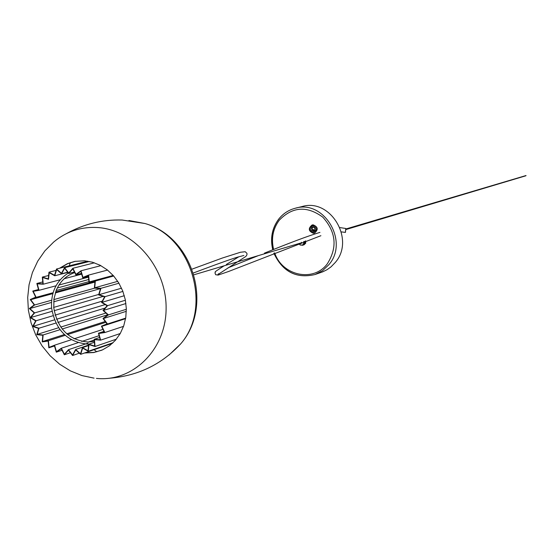 <?xml version="1.0" encoding="UTF-8"?>
<svg xmlns="http://www.w3.org/2000/svg" width="554" height="554" viewBox="0 0 554 554"><rect width="100%" height="100%" fill="white"/><g stroke="black" fill="none" stroke-linecap="round" stroke-linejoin="round"><path stroke-width="0.83" d="M59.541 268.254L67.45 263.642L74.928 261.363L84.513 260.802L92.483 262.215L100.177 265.283L107.31 269.895L113.605 275.892L118.826 283.039L122.773 291.085L125.308 299.721L126.326 308.62L125.786 317.456L123.722 325.891L120.211 333.612L115.384 340.329L109.436 345.814L102.58 349.851L93.792 352.552L84.568 352.988M525.905 175.763L346.292 229.446M345.447 232.389L345.869 228.497L345.447 232.389M345.765 228.754L345.398 232.154L345.765 228.754M299.056 243.504L300.164 244.833C302.837 245.554 304.021 244.466 303.724 241.558M304.021 241.44L303.994 243.822L302.629 245.214L300.143 245.013L298.925 243.545M303.765 244.882L305.683 243.268L305.656 240.845M301.175 242.887L301.736 242.292M302.449 245.29L303.322 245.013M304.222 244.646L303.239 244.944L304.181 244.577M304.935 243.947L303.952 244.245L304.887 243.802M305.372 243.019L304.381 243.317L305.296 242.818M305.462 241.973L304.471 242.264L305.316 241.759M305.261 241.482L304.388 241.738L305.192 241.246M304.388 241.738L305.372 241.447M305.455 242.5L304.471 242.797L305.351 242.292M305.192 243.504L304.208 243.802L305.136 243.331M304.61 244.335L303.779 244.466M303.786 244.875L302.796 245.173L303.772 244.847M305.344 241.98L304.471 242.243M305.344 242.493L304.478 242.749M305.254 242.984L304.402 243.241M305.088 243.455L304.25 243.705M304.845 243.878L304.035 244.12M273.953 253.164C282.706 271.758 296.411 278.877 315.067 274.514L322.684 271.848L327.019 269.715L330.98 266.896L335.26 262.492C355.453 239.66 330.468 197.813 302.027 206.559L295.365 208.214C288.676 209.945 283.136 213.574 278.752 219.1M312.151 224.993L313.107 224.827C318.024 226.87 318.508 229.619 314.568 233.075L314.45 233.102M312.754 226.939C315.358 228.026 315.614 229.481 313.516 231.309L313.052 231.385C310.448 230.291 310.198 228.83 312.297 227.008L312.754 226.939M314.111 231.025C311.937 230.173 311.549 228.809 312.955 226.946M88.308 342.053L88.82 342.04M56.646 289.216L56.113 290.552M89.402 261.467L64.589 267.686L68.717 273.004L72.879 268.281L75.974 274.382L81.002 270.788L82.934 277.409L88.598 275.096L89.27 281.938L95.336 281.023L94.713 287.789L100.904 288.315L99.007 294.693L105.059 296.639L101.971 302.352L107.608 305.635L103.466 310.427L108.432 314.887L103.418 318.543L107.504 323.986L101.846 326.348L104.865 332.532L98.82 333.501L100.641 340.142L94.464 339.671L95.025 346.485L88.993 344.609L88.266 351.284L82.65 348.085L80.676 354.331L75.704 349.969L72.581 355.509L68.467 350.17L64.333 354.782L61.265 348.695L56.3 352.171L54.389 345.62L48.828 347.815L48.156 341.07L42.222 341.901L42.81 335.253L36.772 334.678L38.6 328.425L32.707 326.472L35.685 320.87L30.2 317.622L34.203 312.913L29.362 308.516L34.209 304.901L30.221 299.534L35.712 297.173L32.748 291.065L38.648 290.061L36.841 283.475L42.9 283.877L42.326 277.09L48.274 278.884L48.981 272.194L54.555 275.317L56.508 269.015L61.466 273.323L64.589 267.686M94.422 262.825L72.879 268.281M100.883 265.657L81.002 270.788M107.538 270.082L88.598 275.096M113.189 275.428L89.27 281.938M113.708 276.01L95.336 281.023M117.753 281.335L94.713 287.789M118.937 283.226L100.904 288.315M121.548 288.191L99.007 294.693M122.905 291.418L105.059 296.639M124.325 295.697L101.971 302.352M125.405 300.233L107.608 305.635M125.931 303.53L103.466 310.427M126.333 309.277L108.432 314.887M126.326 311.313L103.418 318.543M125.682 318.121L107.504 323.986M125.585 318.668L101.846 326.348M123.563 326.341L104.865 332.532M120.266 333.515L100.641 340.142M116.368 339.173L95.025 346.485M113.099 342.711L88.266 351.284M112.393 343.369L80.676 354.331M79.361 353.182L72.581 355.509M70.42 352.711L64.333 354.782M62.048 350.253L56.3 352.171M54.493 345.959L48.828 347.815M38.51 289.534L32.748 291.065M42.734 281.944L36.841 283.475M48.634 275.49L42.326 277.09M56.072 270.414L48.981 272.194M87.837 261.183L56.508 269.015M74.444 272.007L68.717 273.489L72.823 268.822L75.884 274.846L80.849 271.294L82.754 277.831L88.349 275.553L89.014 282.311L95.004 281.411L94.388 288.087L100.503 288.606L98.633 294.908L104.602 296.826L101.555 302.47L107.116 305.711L103.03 310.441L107.933 314.845L102.989 318.46L107.019 323.834L101.43 326.168L104.415 332.275L98.439 333.224L100.246 339.789L94.145 339.325L94.699 346.049L88.744 344.2L88.024 350.793L82.47 347.635L80.524 353.805L75.614 349.491L72.532 354.969L68.474 349.692L64.389 354.248L61.355 348.237L56.453 351.672L54.569 345.197L49.071 347.372L48.406 340.71L42.547 341.527L43.129 334.962L37.166 334.394L38.967 328.217L33.15 326.292L36.093 320.752L30.678 317.553L34.625 312.899L29.84 308.557L34.632 304.984L30.692 299.686L36.121 297.353L33.192 291.321L39.022 290.324L37.229 283.821L43.212 284.216L42.651 277.519L48.523 279.292L49.223 272.686L54.728 275.767L56.66 269.542L61.556 273.801L64.638 268.233L68.717 273.489M81.459 273.392L75.884 274.846M88.425 276.321L82.754 277.831M103.986 331.396L98.439 333.224M99.616 337.497L94.145 339.325M94.388 342.289L88.744 344.2C68.045 342.656 55.663 330.599 51.612 308.052M88.592 345.558L82.47 347.635M88.647 345.08L75.614 349.491M88.072 343.099L68.474 349.692M99.118 335.682L81.715 341.472M77.982 342.711L61.355 348.237M102.996 329.36L74.049 338.826M71.272 339.734L54.569 345.197M105.862 322.296L67.519 334.581M65.185 335.329L48.406 340.71M105.26 321.493L66.743 333.799M64.347 334.561L42.547 341.527M107.795 314.727L62.076 329.034M59.977 329.692L43.129 334.962M105.925 313.045L60.767 327.068M58.585 327.746L37.166 334.394M105.087 308.052L57.858 322.456M55.871 323.065L38.967 328.217M105.191 304.589L56.543 319.243M54.444 319.873L33.15 326.292M102.282 301.127L54.998 315.15M53.039 315.732L36.093 320.752M103.217 296.383L54.147 310.704M52.041 311.32L30.678 317.553M98.778 294.403L53.613 307.422M51.605 308.003L34.625 312.899M100.447 288.599L53.69 301.819M51.474 302.442L29.84 308.557M94.782 288.122L53.773 299.617M51.626 300.22L34.632 304.984M94.942 282.083L55.324 292.934M52.852 293.613L30.692 299.686M93.834 281.584L55.525 292.048M53.115 292.706L36.121 297.353M88.508 277.118L58.911 285.019M55.996 285.795L39.022 290.324M81.68 274.147L64.188 278.724M60.164 279.777L43.212 284.216M67.872 272.395L54.728 275.767M67.733 272.215L61.556 273.801M60.109 268.115L67.422 263.78L75.503 261.259M96.839 351.804L94.069 349.706M69.188 265.844L70.344 262.638M94.069 378.147L81.923 375.564L70.344 370.868L59.666 364.213L50.165 355.813L42.104 345.925L35.685 334.831L31.066 322.83L28.379 310.254L27.7 297.45L29.057 284.763L32.423 272.54L37.741 261.135L44.874 250.879L53.634 242.084C66.217 231.551 80.718 226.697 97.158 227.507C133.957 229.453 166.789 267.769 166.11 308.737C165.985 349.761 132.822 382.191 96.424 378.41M128.923 220.499L145.023 223.532C191.622 236.62 212.646 307.373 180.756 343.785L168.928 355.114M101.915 350.142L93.695 352.448L85.122 352.794M314.707 230.353L312.137 229.308M312.103 229.134L314.783 230.215M273.849 253.206C282.595 271.785 296.335 278.891 315.067 274.514L322.629 270.608L328.882 264.667C349.228 241.634 324.028 199.398 295.365 208.214C288.641 209.959 283.073 213.602 278.669 219.142M274.673 252.873C282.201 275.781 313.495 282.533 327.276 263.856C337.615 247.52 336.105 231.946 322.767 217.133C306.923 205.603 292.422 206.628 279.264 220.215C272.942 228.816 271.058 238.559 273.607 249.459M278.62 219.28C272.097 228.269 270.186 238.428 272.88 249.75M313.398 233.282C308.523 231.177 308.066 228.421 312.041 225.021L312.885 224.889C317.802 226.932 318.287 229.681 314.347 233.137L313.453 233.282M313.135 232.618C308.82 230.457 308.668 228.158 312.671 225.707C316.985 227.867 317.144 230.173 313.135 232.618M85.233 352.76L93.827 352.413L101.666 350.246M75.233 261.308L67.546 263.746L60.22 268.088M109.443 378.244C137.981 375.903 161.754 364.414 180.756 343.785C213.74 306.133 193.214 237.05 145.023 223.532L122.122 220.021C102.469 219.453 83.917 223.982 66.466 233.601M301.757 242.7L193.914 274.791M526.044 175.528L346.202 228.892M345.322 232.396L341.326 231.884M345.869 228.497L339.914 227.583M302.325 245.325L304.001 244.82M278.641 219.183C272.021 228.213 270.068 238.414 272.769 249.792M314.568 233.075L313.432 233.282C308.46 231.219 307.996 228.463 312.041 225.021L312.262 224.959M192.03 269.133L222.362 258.026L240.457 252.25L245.2 251.724L246.952 253.337L246.952 254.805L245.886 256.433L217.902 274.569L218.567 273.731M228.137 267.769L258.386 255.609M264.417 253.157C290.005 242.714 308.509 235.789 319.935 232.389M193.367 272.99C204.031 268.981 228.158 259.909 237.728 257.104L243.857 255.477M238.885 256.758L226.357 264.452M224.135 265.802C210.839 274.313 216.836 270.906 214.973 272.866L215.631 274.694L218.117 275.089L228.691 271.453L320.898 235.706M56.252 290.351L53.987 298.841L53.78 307.844C57.588 329.028 69.118 340.433 88.37 342.047M68.364 273.032C56.363 280.684 50.774 292.346 51.605 308.017M74.742 272.603C66.39 275.449 60.303 281.19 56.48 289.811M88.737 279.514L57.318 287.983M94.208 340.073L88.328 342.047M88.564 342.04L94.305 341.257M88.945 281.633L56.176 290.538"/></g></svg>
